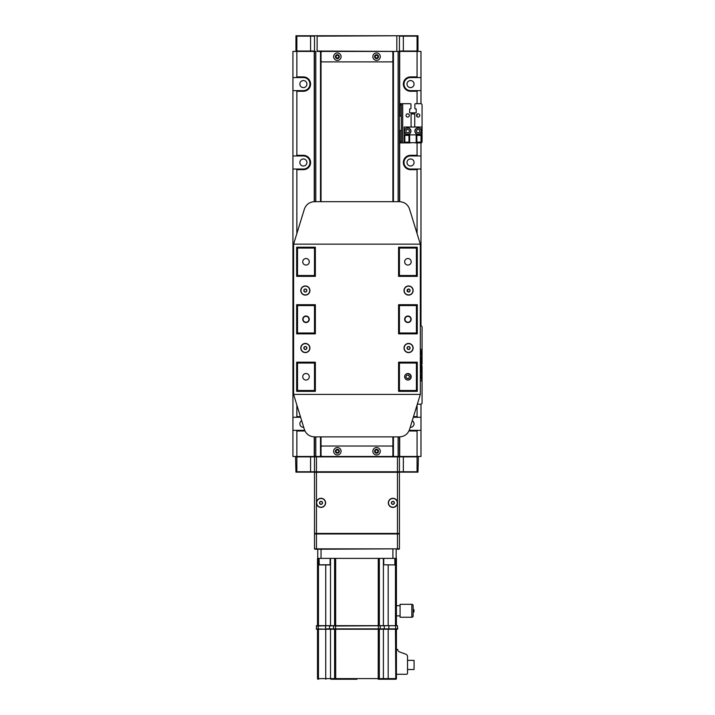 <?xml version="1.0" encoding="UTF-8"?>
<svg xmlns="http://www.w3.org/2000/svg" width="715" height="715" viewBox="0 0 715 715"><rect width="100%" height="100%" fill="white"/><g stroke="black" fill="none" stroke-linecap="round" stroke-linejoin="round"><path stroke-width="1.07" d="M412.242 420.724A3.53 3.53 0 0 1 410.204 427.32M303.723 427.32A3.53 3.53 0 0 1 301.685 420.724M410.535 166.014A3.53 3.53 0 0 1 407.005 162.493A3.53 3.53 0 0 1 410.535 158.962A3.53 3.53 0 0 1 414.065 162.493A3.53 3.53 0 0 1 410.535 166.014M303.392 166.014A3.53 3.53 0 0 1 299.862 162.493A3.53 3.53 0 0 1 303.392 158.962A3.53 3.53 0 0 1 306.923 162.493A3.53 3.53 0 0 1 303.392 166.014M410.535 87.623A3.53 3.53 0 0 1 407.005 84.093A3.53 3.53 0 0 1 410.535 80.563A3.53 3.53 0 0 1 414.065 84.093A3.53 3.53 0 0 1 410.535 87.623M303.392 87.623A3.53 3.53 0 0 1 299.862 84.093A3.53 3.53 0 0 1 303.392 80.563A3.53 3.53 0 0 1 306.923 84.093A3.53 3.53 0 0 1 303.392 87.623M320.767 51.426L320.767 201.684M320.767 436.874L320.767 456.474M393.152 456.474L393.152 436.874M393.152 201.684L393.152 51.426M417.721 90.626L417.068 91.279L410.535 91.279A7.186 7.186 0 0 1 403.349 84.093A7.186 7.186 0 0 1 410.535 76.907L417.068 76.907L417.068 51.426L420.983 51.426L420.983 77.56L410.535 77.56A6.533 6.533 0 0 0 404.002 84.093A6.533 6.533 0 0 0 410.535 90.626L420.983 90.626L420.983 103.711M417.068 76.907L417.721 77.56M296.859 91.279L296.207 90.626L303.392 90.626A6.533 6.533 0 0 0 309.926 84.093A6.533 6.533 0 0 0 303.392 77.56L292.935 77.56L292.935 51.426L296.859 51.426L296.859 76.907L303.392 76.907A7.186 7.186 0 0 1 310.578 84.093A7.186 7.186 0 0 1 303.392 91.279L296.859 91.279L296.859 155.307L303.392 155.307A7.186 7.186 0 0 1 310.578 162.493A7.186 7.186 0 0 1 303.392 169.678L296.859 169.678L296.859 233.537M296.859 169.678L296.207 169.026L303.392 169.026A6.533 6.533 0 0 0 309.926 162.493A6.533 6.533 0 0 0 303.392 155.959L292.935 155.959L292.935 90.626L296.207 90.626M296.207 155.959L296.859 155.307M417.721 169.026L417.068 169.678L410.535 169.678A7.186 7.186 0 0 1 403.349 162.493A7.186 7.186 0 0 1 410.535 155.307L417.068 155.307L417.721 155.959L410.535 155.959A6.533 6.533 0 0 0 404.002 162.493A6.533 6.533 0 0 0 410.535 169.026L420.983 169.026L420.983 286.617L420.331 286.617M416.416 248.069L399.426 248.069L399.426 275.507L416.416 275.507L416.416 248.069L417.068 247.417L417.068 276.16L398.773 276.16L398.773 247.417L417.068 247.22M417.068 233.537L417.068 169.678M417.068 155.307L417.068 142.893M417.068 116.679L417.068 114.221M417.068 103.693L417.068 91.279M420.983 142.866L420.983 155.959L417.721 155.959M296.859 247.22L315.154 247.417L315.154 276.16L296.859 276.356M293.597 286.617L292.935 286.617L292.935 169.026L296.207 169.026M315.351 391.141L296.859 391.337M296.859 405.03L296.859 416.622L300.425 416.622M300.631 417.274L292.935 417.274L292.935 299.683L293.597 299.683M296.207 417.274L296.859 416.622M304.903 430.832A7.186 7.186 0 0 1 303.392 430.993L296.859 430.993L296.859 456.474L292.935 456.474L292.935 430.341L303.392 430.341A6.533 6.533 0 0 0 304.644 430.224M296.859 430.993L296.207 430.341M420.331 299.683L420.983 299.683L420.983 325.834M413.502 416.622L417.068 416.622L417.068 405.03M417.068 416.622L417.721 417.274L413.297 417.274M420.983 404.19L420.983 417.274L417.721 417.274M399.426 436.874L399.426 471.766L417.068 471.766L417.068 456.867L296.859 456.867L296.859 471.766L314.502 471.766L314.502 436.874M314.234 436.874L314.234 456.474L296.859 456.474M409.284 430.224A6.533 6.533 0 0 0 410.535 430.341L420.983 430.341L420.983 456.474L399.685 456.474L399.685 436.874M398.121 201.684L398.121 51.426L399.426 51.426L399.426 201.684M417.068 51.426L399.685 51.426L399.685 116.107M314.234 201.693L314.234 51.426L296.859 51.426M314.502 201.684L314.502 51.426L315.807 51.426L315.807 201.684M292.935 77.56L292.935 90.626M292.935 417.274L292.935 430.341M292.935 286.617L292.935 299.683M292.935 155.959L292.935 169.026M420.983 90.626L420.983 77.56M420.983 169.026L420.983 155.959M420.983 299.683L420.983 286.617M420.983 430.341L420.983 417.274M399.685 130.479L399.685 201.693M417.068 456.474L417.068 430.993L410.535 430.993A7.186 7.186 0 0 1 409.025 430.832M296.207 77.56L296.859 76.907M417.721 430.341L417.068 430.993M321.035 51.426L321.035 201.684M321.035 436.874L321.035 456.474M392.893 456.474L392.893 436.874M392.893 201.684L392.893 51.426M417.068 456.867L418.373 456.867L417.98 472.15L295.947 472.15L295.554 456.867L296.859 456.867M314.502 471.766L399.426 471.766L399.033 472.284M310.578 472.15L310.578 456.474L314.502 456.474M314.895 456.474L399.033 456.474M399.426 456.474L403.349 456.474L403.349 472.15M296.859 51.033L314.502 51.033L314.502 36.143L296.859 36.143L296.859 51.033L295.947 51.426L295.947 35.75L417.98 35.75L417.98 51.426L417.068 51.033L417.068 36.143L399.426 36.143L399.426 51.033L417.068 51.033M399.033 35.75L317.111 36.143L317.111 51.033L399.033 51.426L317.111 51.426M403.349 35.75L403.349 51.426L399.426 51.426M314.502 51.426L310.578 51.426L310.578 35.75M317.111 35.75L314.895 35.75M420.331 380.889L421.671 380.889L421.671 365.213L420.331 365.213M420.331 373.051L421.671 373.051M420.331 365.731L421.019 365.731L421.019 372.524L420.331 372.524M408.98 375.777A1.636 1.636 0 0 0 407.47 375.152M406.397 377.77A1.636 1.636 0 0 0 407.908 378.387M417.319 404.207L420.751 404.207A1.305 1.305 0 0 0 422.065 402.903L422.065 366.321A1.305 1.305 0 0 0 421.671 365.383M421.439 365.213A1.305 1.305 0 0 0 420.751 365.016M420.331 325.817L420.751 325.817A1.305 1.305 0 0 1 422.065 327.121L422.065 363.703A1.305 1.305 0 0 1 421.671 364.641M420.331 365.016L421.671 365.016L421.671 349.331L420.331 349.331M421.671 357.169L420.331 357.169M420.331 357.697L421.019 357.697L421.019 364.489L420.331 364.489M414.745 127.02L414.745 113.953L411.089 113.953L411.089 127.02M409.65 142.696L409.65 134.858L404.163 134.858L404.163 142.696L421.671 142.696L421.671 127.02L404.163 127.02L404.163 134.858M408.998 142.169L404.815 142.169L404.815 135.376L408.998 135.376L408.998 142.169M421.671 134.858L416.184 134.858L416.184 142.696M421.019 142.169L416.836 142.169L416.836 135.376L421.019 135.376L421.019 142.169M416.184 134.858L409.65 134.858M418.141 113.819A1.636 1.636 0 0 0 416.505 115.455A1.636 1.636 0 0 0 418.141 117.09A1.636 1.636 0 0 0 419.776 115.455A1.636 1.636 0 0 0 418.141 113.819M407.684 113.819A1.636 1.636 0 0 0 406.057 115.455A1.636 1.636 0 0 0 407.684 117.09A1.636 1.636 0 0 0 409.32 115.455A1.636 1.636 0 0 0 407.684 113.819M408.408 129.665A1.636 1.636 0 0 0 406.781 129.773M406.96 132.597A1.636 1.636 0 0 0 408.596 132.49M418.677 129.585A1.636 1.636 0 0 0 417.068 129.898M417.605 132.677A1.636 1.636 0 0 0 419.213 132.364M401.383 141.588L401.383 142.893L400.078 142.893L400.078 141.588L401.383 141.588L401.383 130.479L399.426 130.479M400.078 104.998L400.078 103.693L401.383 103.693L401.383 104.998L400.078 104.998L400.078 116.107M399.426 116.107L401.383 116.107L401.383 104.998M401.383 116.107L401.383 130.479M400.078 130.479L400.078 141.588M401.383 142.893L410.303 142.893A0.652 0.652 0 0 0 410.768 142.696M402.697 142.893L402.697 103.693L410.303 103.693A0.652 0.652 0 0 1 410.955 104.345L410.955 108.269A0.652 0.652 0 0 1 410.303 108.921L409.65 108.921L409.65 112.836L416.184 112.836L416.184 108.921L415.531 108.921A0.652 0.652 0 0 1 414.87 108.269L414.87 104.345A0.652 0.652 0 0 1 415.531 103.693L420.751 103.693A1.305 1.305 0 0 1 422.065 104.998L422.065 141.588A1.305 1.305 0 0 1 421.671 142.517M415.058 142.696A0.652 0.652 0 0 0 415.531 142.893L420.751 142.893A1.305 1.305 0 0 0 421.439 142.696M402.697 103.693L401.383 103.693M399.426 121.461L399.426 125.125M399.426 109.44L399.426 105.784M420.331 374.347A3.262 3.262 0 0 1 420.331 379.191M407.8 373.507A3.262 3.262 0 0 1 410.902 377.35A3.262 3.262 0 0 1 407.8 380.04M406.969 378.521L408.837 378.262L409.561 376.519L408.399 375.026L406.531 375.277L405.816 377.028L406.969 378.521M420.331 350.833A3.262 3.262 0 0 1 420.331 355.677M407.479 127.869A3.262 3.262 0 0 1 410.946 130.916A3.262 3.262 0 0 1 407.899 134.393A3.262 3.262 0 0 1 404.431 131.346A3.262 3.262 0 0 1 407.479 127.869M407.809 133.017L409.382 131.971L409.257 130.085L407.568 129.254L405.995 130.3L406.12 132.177L407.809 133.017M417.524 127.922A3.262 3.262 0 0 1 421.35 130.514A3.262 3.262 0 0 1 418.758 134.34A3.262 3.262 0 0 1 414.932 131.748A3.262 3.262 0 0 1 417.524 127.922A3.262 3.262 0 0 0 414.932 131.748A3.262 3.262 0 0 0 418.758 134.34M418.498 132.981L419.919 131.748L419.562 129.898L417.783 129.281L416.362 130.514L416.711 132.364L418.498 132.981M388.191 629.209L388.191 678.598L383.392 678.598L383.392 629.209L378.271 629.209L378.208 679.25L388.12 679.25L382.82 679.25M325.575 625.679L395.636 625.679L395.717 628.878L395.636 625.679L397.406 625.679L397.728 628.878L325.557 628.878L325.575 625.679L316.522 625.679L316.522 629.209L397.406 629.209M411.84 604.318A1.305 1.305 0 0 1 413.145 605.623L413.145 615.946A1.305 1.305 0 0 1 411.84 617.251L411.84 604.318L400.078 604.318L400.078 617.251L411.84 617.251M407.532 669.508L414.065 669.508L414.065 660.365L407.532 660.365M396.423 615.883L400.078 615.883M396.423 605.685L400.078 605.685M413.145 611.897L413.985 611.897L413.985 609.672L413.145 609.672M388.12 679.25L388.191 678.598L396.423 678.598L396.423 629.209L396.423 678.598A0.652 0.652 0 0 1 395.77 679.25L388.12 679.25L395.77 679.25A0.652 0.652 0 0 0 395.985 679.214A0.652 0.652 0 0 1 395.77 679.25L395.475 629.209M379.334 629.209L379.334 678.598L330.518 678.598A0.652 0.59 90 0 0 331.108 679.25L356.964 679.25M317.505 629.209L318.452 629.209L318.452 678.598L317.505 678.598L317.505 629.209L317.505 678.598A0.652 0.652 0 0 0 318.157 679.25L318.452 678.598L318.586 679.25M382.802 679.25A0.652 0.59 90 0 0 383.392 678.598L379.334 678.598L378.736 679.25M378.271 629.209L330.518 629.209L330.518 678.598L325.736 678.598L325.808 679.25M318.452 678.598L325.736 678.598L325.736 629.209M396.423 649.417L397.728 649.417A2.61 2.61 0 0 0 399.453 651.874L405.807 654.189A2.61 2.61 0 0 1 407.532 656.638L407.532 673.235A1.046 1.046 0 0 1 406.486 674.281L396.423 674.281M325.575 629.209L316.2 628.878M318.291 625.679L318.211 628.878L318.291 625.679M384.277 629.209L384.277 625.679L378.271 625.679L378.271 558.388M334.593 558.388L334.593 625.679L330.518 625.679L330.518 558.388M317.505 558.388L317.505 625.679L317.505 558.388L396.423 558.388L396.423 625.679L396.423 558.388M318.452 558.388L318.452 625.679M325.736 625.679L325.736 564.922M379.334 558.388L379.334 625.679M388.191 564.922L388.191 625.679M395.475 625.679L395.475 558.388M317.764 558.388L317.764 549.245M396.164 549.245L396.164 558.388M316.459 502.86A4.576 4.576 0 0 0 321.035 507.435A4.576 4.576 0 0 0 325.602 502.86A4.576 4.576 0 0 0 321.035 498.284A4.576 4.576 0 0 0 316.459 502.86L316.459 533.435L397.469 533.435L397.469 502.86A4.576 4.576 0 0 0 392.893 498.284A4.576 4.576 0 0 0 388.325 502.86A4.576 4.576 0 0 0 392.893 507.435A4.576 4.576 0 0 0 397.469 502.86L397.469 472.284L316.459 472.284L316.459 502.86M316.459 533.435L314.502 533.435L314.502 472.284L316.459 472.284M397.469 472.284L399.426 472.284L399.426 533.435L397.469 533.435M314.502 533.953L399.426 533.953L399.426 548.852L397.469 548.852L397.469 533.953L314.502 533.953L314.502 548.852L397.469 548.852L314.895 549.245M399.033 549.245L397.469 549.245M399.426 533.953L397.469 533.56M389.773 564.922L386.976 564.922M330.026 564.922L319.203 564.922L330.026 564.922M321.491 504.298L322 503.735L321.491 504.298A1.51 1.51 0 0 1 320.016 503.977L321.491 504.298A1.51 1.51 0 0 0 322.51 503.181L322 503.735L322.51 503.181A1.51 1.51 0 0 0 322.045 501.742L322.51 503.181L322.045 501.742L320.57 501.421A1.51 1.51 0 0 1 322.045 501.742L320.57 501.421L319.56 502.538L320.016 503.977A1.51 1.51 0 0 1 320.57 501.421L319.56 502.538L320.016 503.977M323.984 499.606A4.388 4.388 0 0 1 324.279 505.809A4.388 4.388 0 0 1 318.077 506.104A4.388 4.388 0 0 1 317.782 499.91A4.388 4.388 0 0 1 323.984 499.606M393.652 504.164L394.028 503.512L393.652 504.164A1.51 1.51 0 0 1 392.142 504.164L393.652 504.164A1.51 1.51 0 0 0 394.403 502.851L394.028 503.512L394.403 502.851A1.51 1.51 0 0 0 393.643 501.546L394.403 502.851L393.643 501.546L392.133 501.555A1.51 1.51 0 0 1 393.643 501.546L392.133 501.555L391.382 502.86L392.142 504.164A1.51 1.51 0 0 1 392.133 501.555L391.382 502.86L392.142 504.164M395.073 499.052A4.388 4.388 0 0 1 396.7 505.04A4.388 4.388 0 0 1 390.712 506.667A4.388 4.388 0 0 1 389.085 500.679A4.388 4.388 0 0 1 395.073 499.052M411.188 319.283A3.262 3.262 0 0 0 407.916 316.012A3.262 3.262 0 0 0 404.654 319.283A3.262 3.262 0 0 0 407.916 322.545A3.262 3.262 0 0 0 411.188 319.283M410.857 319.283A2.94 2.94 0 0 0 407.916 316.343A2.94 2.94 0 0 0 404.985 319.283A2.94 2.94 0 0 0 407.916 322.224A2.94 2.94 0 0 0 410.857 319.283M309.273 319.283A3.262 3.262 0 0 0 306.002 316.012A3.262 3.262 0 0 0 302.74 319.283A3.262 3.262 0 0 0 306.002 322.545A3.262 3.262 0 0 0 309.273 319.283M308.943 319.283A2.94 2.94 0 0 0 306.002 316.343A2.94 2.94 0 0 0 303.062 319.283A2.94 2.94 0 0 0 306.002 322.224A2.94 2.94 0 0 0 308.943 319.283M411.188 261.788A3.262 3.262 0 0 0 407.916 258.526A3.262 3.262 0 0 0 404.654 261.788A3.262 3.262 0 0 0 407.916 265.059A3.262 3.262 0 0 0 411.188 261.788M411.188 376.769A3.262 3.262 0 0 0 407.916 373.507A3.262 3.262 0 0 0 404.654 376.769A3.262 3.262 0 0 0 407.916 380.04A3.262 3.262 0 0 0 411.188 376.769M309.273 376.769A3.262 3.262 0 0 0 306.002 373.507A3.262 3.262 0 0 0 302.74 376.769A3.262 3.262 0 0 0 306.002 380.04A3.262 3.262 0 0 0 309.273 376.769M309.273 261.788A3.262 3.262 0 0 0 306.002 258.526A3.262 3.262 0 0 0 302.74 261.788A3.262 3.262 0 0 0 306.002 265.059A3.262 3.262 0 0 0 309.273 261.788M297.512 248.069L297.512 275.507L314.502 275.507L314.502 248.069L297.512 248.069L296.859 247.417L296.859 276.16L297.512 275.507M297.512 363.05L297.512 390.488L314.502 390.488L314.502 363.05L297.512 363.05L296.859 362.398L315.154 362.398L315.154 391.141L314.502 390.488M399.426 363.05L399.426 390.488L416.416 390.488L416.416 363.05L399.426 363.05L398.773 362.398L417.068 362.201M297.512 305.564L297.512 333.002L314.502 333.002L314.502 305.564L297.512 305.564L296.859 304.912L315.154 304.715M399.426 248.069L398.577 247.417M315.351 247.417L314.502 248.069M416.416 363.05L417.068 362.398L417.068 391.141L398.577 391.141M416.416 305.564L399.426 305.564L399.426 333.002L416.416 333.002L416.416 305.564L417.068 304.912L417.068 333.655L398.773 333.655L398.773 304.912L417.068 304.715M417.068 276.356L416.416 275.507M417.068 333.851L416.416 333.002M297.512 390.488L296.859 391.141L296.859 362.201M314.502 305.564L315.154 304.912L315.154 333.655L296.859 333.851M297.512 333.002L296.859 333.655L296.859 304.715M315.154 276.356L314.502 275.507M314.502 363.05L315.154 362.201M315.154 333.851L314.502 333.002M399.426 390.488L398.773 391.141L398.773 362.201M399.426 333.002L398.773 333.851M399.426 275.507L398.773 276.356M398.773 304.715L399.426 305.564M417.068 391.141L416.416 390.488M305.35 285.964A4.576 4.576 0 0 0 300.783 290.54A4.576 4.576 0 0 0 305.35 295.107A4.576 4.576 0 0 0 309.926 290.54A4.576 4.576 0 0 0 305.35 285.964M305.35 343.45A4.576 4.576 0 0 0 300.783 348.026A4.576 4.576 0 0 0 305.35 352.602A4.576 4.576 0 0 0 309.926 348.026A4.576 4.576 0 0 0 305.35 343.45M408.578 343.45A4.576 4.576 0 0 0 404.002 348.026A4.576 4.576 0 0 0 408.578 352.602A4.576 4.576 0 0 0 413.145 348.026A4.576 4.576 0 0 0 408.578 343.45M408.578 285.964A4.576 4.576 0 0 0 404.002 290.54A4.576 4.576 0 0 0 408.578 295.107A4.576 4.576 0 0 0 413.145 290.54A4.576 4.576 0 0 0 408.578 285.964M420.331 394.412L293.597 394.412L304.384 429.501C306.127 434.121 309.452 436.579 314.377 436.874L399.551 436.874C404.476 436.579 407.8 434.121 409.534 429.501L420.331 394.412L420.331 244.155L409.534 209.066C407.8 204.445 404.476 201.988 399.551 201.684L314.377 201.684C309.452 201.988 306.127 204.445 304.384 209.066L293.597 244.155L293.597 394.412M420.331 244.155L293.597 244.155M296.662 391.337L315.351 391.337L315.351 362.201L296.662 362.201L296.662 391.337M417.265 304.715L398.577 304.715L398.577 333.851L417.265 333.851L417.265 304.715M417.265 247.22L398.577 247.22L398.577 276.356L417.265 276.356L417.265 247.22M296.662 276.356L315.351 276.356L315.351 247.22L296.662 247.22L296.662 276.356M417.265 362.201L398.577 362.201L398.577 391.337L417.265 391.337L417.265 362.201M296.662 333.851L315.351 333.851L315.351 304.715L296.662 304.715L296.662 333.851M391.588 61.883L322.34 61.883A1.305 1.305 0 0 1 321.035 60.578L321.035 52.74A1.305 1.305 0 0 1 322.34 51.426L391.588 51.426A1.305 1.305 0 0 1 392.893 52.74L392.893 60.578A1.305 1.305 0 0 1 391.588 61.883M391.588 456.474A1.305 1.305 0 0 0 392.893 455.169L392.893 447.331A1.305 1.305 0 0 0 391.588 446.026L322.34 446.026A1.305 1.305 0 0 0 321.035 447.331L321.035 455.169A1.305 1.305 0 0 0 322.34 456.474M306.074 349.349L306.467 348.706L306.074 349.349A1.51 1.51 0 0 1 304.563 349.313L306.074 349.349A1.51 1.51 0 0 0 306.86 348.062L306.467 348.706L306.86 348.062A1.51 1.51 0 0 0 306.136 346.739L306.86 348.062L306.136 346.739L304.635 346.704A1.51 1.51 0 0 1 306.136 346.739L304.635 346.704L304.241 347.347L303.848 347.991L304.563 349.313A1.51 1.51 0 0 1 304.635 346.704L303.848 347.991L304.563 349.313M307.638 344.281A4.388 4.388 0 0 1 309.103 350.314A4.388 4.388 0 0 1 303.062 351.771A4.388 4.388 0 0 1 301.605 345.738A4.388 4.388 0 0 1 307.638 344.281M306.342 291.675L306.592 290.96L306.342 291.675A1.51 1.51 0 0 1 304.858 291.961L306.342 291.675A1.51 1.51 0 0 0 306.833 290.245L306.592 290.96L306.833 290.245A1.51 1.51 0 0 0 305.841 289.11L306.833 290.245L305.841 289.11L304.358 289.396A1.51 1.51 0 0 1 305.841 289.11L304.358 289.396L303.875 290.826L304.858 291.961A1.51 1.51 0 0 1 304.358 289.396L303.875 290.826L304.858 291.961M306.78 286.384A4.388 4.388 0 0 1 309.506 291.961A4.388 4.388 0 0 1 303.929 294.687A4.388 4.388 0 0 1 301.203 289.11A4.388 4.388 0 0 1 306.78 286.384M410.026 290.942L409.838 290.21L410.026 290.942A1.51 1.51 0 0 1 408.953 291.997L410.026 290.942A1.51 1.51 0 0 0 409.65 289.477L409.838 290.21L409.65 289.477A1.51 1.51 0 0 0 408.194 289.075L409.078 289.325M408.381 291.836L408.953 291.997A1.51 1.51 0 0 1 407.121 290.138L408.068 291.756M407.47 286.286A4.388 4.388 0 0 1 412.823 289.432A4.388 4.388 0 0 1 409.677 294.786A4.388 4.388 0 0 1 404.324 291.64A4.388 4.388 0 0 1 407.47 286.286M408.953 291.997L407.496 291.595L407.121 290.138A1.51 1.51 0 0 1 408.194 289.075L407.121 290.138L408.766 289.235M409.981 348.58L409.865 347.839L409.981 348.58A1.51 1.51 0 0 1 408.792 349.519L409.981 348.58A1.51 1.51 0 0 0 409.758 347.088L409.865 347.839L409.758 347.088A1.51 1.51 0 0 0 408.354 346.534L409.758 347.088L408.354 346.534L407.175 347.472A1.51 1.51 0 0 1 408.354 346.534L407.175 347.472L407.389 348.965L408.792 349.519A1.51 1.51 0 0 1 407.175 347.472L407.389 348.965L408.792 349.519M407.934 343.683A4.388 4.388 0 0 1 412.913 347.383A4.388 4.388 0 0 1 409.212 352.37A4.388 4.388 0 0 1 404.234 348.67A4.388 4.388 0 0 1 407.934 343.683M377.243 449.905L376.483 449.941L377.243 449.905A1.51 1.51 0 0 0 375.733 449.985L376.483 449.941L375.733 449.985A1.51 1.51 0 0 0 375.884 452.595A1.51 1.51 0 0 0 377.386 452.506L378.065 451.165L377.243 449.905A1.51 1.51 0 0 1 378.065 451.165L377.386 452.506A1.51 1.51 0 0 0 378.065 451.165M376.635 452.55L377.386 452.506L375.884 452.595L375.053 451.335L375.733 449.985L375.053 451.335L375.884 452.595L376.635 452.55M372.846 451.46A3.727 3.727 0 0 0 376.778 454.963A3.727 3.727 0 0 0 380.282 451.04A3.727 3.727 0 0 0 376.349 447.527A3.727 3.727 0 0 0 372.846 451.46M374.606 451.362A1.957 1.957 0 0 0 376.671 453.203A1.957 1.957 0 0 0 378.521 451.138A1.957 1.957 0 0 0 376.447 449.288A1.957 1.957 0 0 0 374.606 451.362M375.733 449.985L375.053 451.335M337.65 449.771L336.944 450.012L337.65 449.771A1.51 1.51 0 0 0 336.229 450.262L336.944 450.012L336.229 450.262A1.51 1.51 0 0 0 337.078 452.729A1.51 1.51 0 0 0 338.499 452.238L338.794 450.754L337.65 449.771A1.51 1.51 0 0 1 338.794 450.754L338.499 452.238A1.51 1.51 0 0 0 338.794 450.754M337.793 452.488L338.499 452.238L337.078 452.729L335.934 451.737L336.229 450.262L335.934 451.737L337.078 452.729L337.793 452.488M333.842 452.461A3.727 3.727 0 0 0 338.57 454.767A3.727 3.727 0 0 0 340.885 450.039A3.727 3.727 0 0 0 336.157 447.724A3.727 3.727 0 0 0 333.842 452.461M335.514 451.889A1.957 1.957 0 0 0 337.998 453.104A1.957 1.957 0 0 0 339.214 450.611A1.957 1.957 0 0 0 336.729 449.395A1.957 1.957 0 0 0 335.514 451.889M336.229 450.262L335.934 451.737M335.871 56.44L336.148 57.146L335.871 56.44A1.51 1.51 0 0 0 336.434 57.843L336.148 57.146L336.434 57.843A1.51 1.51 0 0 0 338.856 56.869A1.51 1.51 0 0 0 338.293 55.466L336.801 55.252L335.871 56.44L336.801 55.252A1.51 1.51 0 0 0 335.871 56.44M338.579 56.163L338.293 55.466A1.51 1.51 0 0 0 336.801 55.252L338.293 55.466L338.856 56.869L337.927 58.058L336.434 57.843L337.927 58.058L338.856 56.869L338.579 56.163M338.758 60.114A3.727 3.727 0 0 0 340.823 55.261A3.727 3.727 0 0 0 335.97 53.205A3.727 3.727 0 0 0 333.914 58.049A3.727 3.727 0 0 0 338.758 60.114M338.097 58.478A1.957 1.957 0 0 0 339.178 55.922A1.957 1.957 0 0 0 336.631 54.84A1.957 1.957 0 0 0 335.55 57.388A1.957 1.957 0 0 0 338.097 58.478M336.434 57.843L337.927 58.058M376.197 55.189L375.652 55.716L376.197 55.189A1.51 1.51 0 0 0 375.107 56.244L375.652 55.716L375.107 56.244A1.51 1.51 0 0 0 376.93 58.121A1.51 1.51 0 0 0 378.012 57.066L377.645 55.609L376.197 55.189A1.51 1.51 0 0 1 377.645 55.609L378.012 57.066A1.51 1.51 0 0 0 377.645 55.609M377.475 57.593L378.012 57.066L376.93 58.121L375.482 57.709L375.107 56.244L375.482 57.709L376.93 58.121L377.475 57.593M373.891 59.247A3.727 3.727 0 0 0 379.156 59.327A3.727 3.727 0 0 0 379.236 54.063A3.727 3.727 0 0 0 373.972 53.983A3.727 3.727 0 0 0 373.891 59.247M375.152 58.022A1.957 1.957 0 0 0 377.931 58.058A1.957 1.957 0 0 0 377.967 55.287A1.957 1.957 0 0 0 375.196 55.252A1.957 1.957 0 0 0 375.152 58.022M375.107 56.244L375.482 57.709M410.535 430.993L410.535 430.341M303.392 430.341L303.392 430.993M410.535 169.678L410.535 169.026M410.535 155.307L410.535 155.959M303.392 169.026L303.392 169.678M303.392 155.959L303.392 155.307M410.535 91.279L410.535 90.626M410.535 76.907L410.535 77.56M303.392 90.626L303.392 91.279M303.392 77.56L303.392 76.907M320.508 456.474L320.508 436.874M320.508 201.684L320.508 51.426M315.807 436.874L315.807 456.474M393.42 51.426L393.42 201.684M393.42 436.874L393.42 456.474M398.121 456.474L398.121 436.874M316.459 456.474L316.459 472.15M397.469 472.15L397.469 456.474M396.816 51.426L396.816 35.75M420.331 379.013A3.137 3.137 0 0 0 420.331 374.535M406.004 379.424A3.137 3.137 0 0 0 410.589 377.958A3.137 3.137 0 0 0 406.004 374.124M420.331 355.498A3.137 3.137 0 0 0 420.331 351.011M407.89 134.259A3.137 3.137 0 0 0 410.821 130.925A3.137 3.137 0 0 0 407.487 128.003A3.137 3.137 0 0 0 404.556 131.337A3.137 3.137 0 0 0 407.89 134.259M418.731 134.214A3.137 3.137 0 0 0 421.215 130.541A3.137 3.137 0 0 0 417.551 128.056A3.137 3.137 0 0 0 415.058 131.721A3.137 3.137 0 0 0 418.731 134.214M378.351 625.679L378.351 629.209M397.406 625.679L335.55 626.009L335.576 629.209M396.423 678.598L395.77 679.25M335.657 629.209L335.71 679.25M334.593 629.209L334.593 678.598A0.652 0.59 90 0 0 335.174 679.25M318.157 679.25L317.505 678.598M388.862 625.679L388.862 629.209M380.219 625.679L380.219 629.209M335.576 625.679L333.413 626.009L333.708 629.209M333.708 625.679L329.347 626.009L329.642 629.209M325.647 625.679L325.647 629.209M388.88 626.009L388.88 628.878M316.2 626.009L329.642 625.679M335.657 558.388L335.657 625.679M383.392 625.679L383.392 558.388M392.893 558.388L392.893 549.245M321.035 549.245L321.035 558.388M316.459 533.56L316.459 549.245M383.749 558.388L383.749 564.796L394.725 564.922M319.096 564.796L330.16 564.796M394.85 558.388L394.85 564.796M330.178 558.388L330.053 564.922M319.078 558.388L319.203 564.922"/></g></svg>
